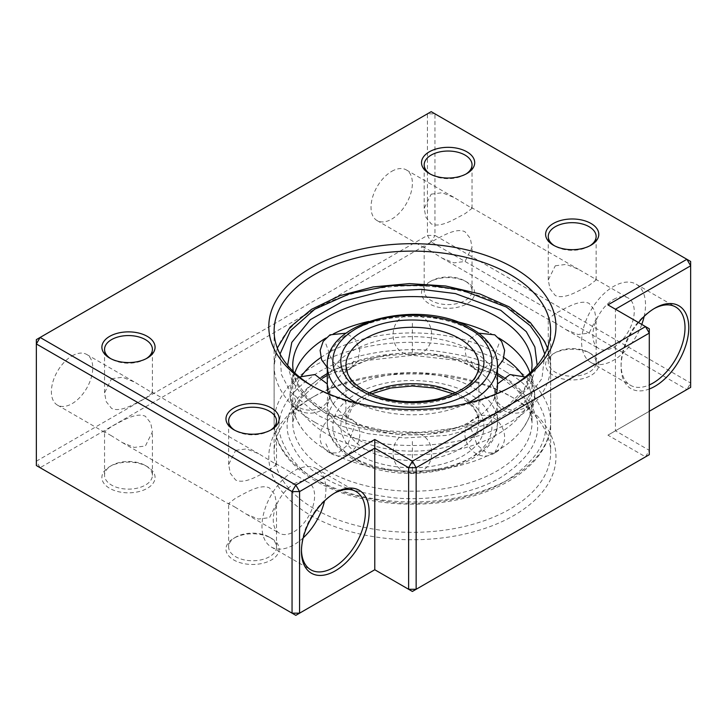 <?xml version="1.0" encoding="UTF-8"?>
<svg xmlns="http://www.w3.org/2000/svg" width="727" height="727" viewBox="0 0 727 727"><rect width="100%" height="100%" fill="white"/><g stroke="black" fill="none" stroke-linecap="round" stroke-linejoin="round"><path stroke-width="0.55" stroke-dasharray="3.63 2.73" d="M510.154 396.07L510.154 396.07A138.266 79.825 180 0 1 550.648 452.512A138.266 79.825 180 0 1 510.154 508.955A138.266 79.825 180 0 1 314.618 508.955A138.266 79.825 180 0 1 274.115 452.512A138.266 79.825 180 0 1 314.618 396.07L310.856 398.242A143.582 82.896 180 0 1 513.916 398.242A143.582 82.896 180 0 1 513.916 515.47A143.582 82.896 180 0 1 310.856 515.47A143.582 82.896 180 0 1 310.856 398.242L314.618 396.07A138.266 79.825 180 0 1 510.154 396.07L513.916 398.242M589.124 352.65L590.996 353.731A26.59 15.349 180 0 1 591.006 353.731A26.59 15.349 180 0 1 590.996 375.441A26.59 15.349 180 0 1 553.401 375.441A26.59 15.349 180 0 1 553.401 353.731A26.59 15.349 180 0 1 590.996 353.731L589.124 352.65A23.927 13.813 180 0 1 596.131 362.419A23.927 13.813 180 0 1 581.355 375.177A23.927 13.813 180 0 1 555.274 372.188A23.927 13.813 180 0 1 548.267 362.419A23.927 13.813 180 0 1 555.274 352.65A23.927 13.813 180 0 1 589.124 352.65M465.026 281.004L466.907 282.085A26.59 15.349 180 0 1 466.907 303.795A26.59 15.349 180 0 1 429.303 303.795A26.59 15.349 180 0 1 429.303 282.085A26.59 15.349 180 0 1 466.907 282.085L465.026 281.004A23.927 13.813 180 0 1 472.041 290.773A23.927 13.813 180 0 1 457.265 303.541A23.927 13.813 180 0 1 431.184 300.542A23.927 13.813 180 0 1 424.177 290.773A23.927 13.813 180 0 1 431.184 281.004A23.927 13.813 180 0 1 465.026 281.004M145.4 465.534L147.281 466.625A26.59 15.349 180 0 1 147.281 488.335A26.59 15.349 180 0 1 109.677 488.335A26.59 15.349 180 0 1 109.677 466.625A26.59 15.349 180 0 1 147.281 466.625L145.4 465.534A23.927 13.813 180 0 1 152.406 475.313A23.927 13.813 180 0 1 137.639 488.071A23.927 13.813 180 0 1 111.558 485.082A23.927 13.813 180 0 1 104.552 475.313A23.927 13.813 180 0 1 111.558 465.534A23.927 13.813 180 0 1 145.4 465.534M269.49 537.18L269.49 537.18A23.927 13.813 180 0 1 276.496 546.949A23.927 13.813 180 0 1 269.49 556.718A23.927 13.813 180 0 1 235.648 556.718A23.927 13.813 180 0 1 228.641 546.949A23.927 13.813 180 0 1 235.648 537.18L233.767 538.271A26.59 15.349 180 0 1 271.371 538.271A26.59 15.349 180 0 1 271.371 559.981A26.59 15.349 180 0 1 233.767 559.981A26.59 15.349 180 0 1 233.767 538.271L235.648 537.18A23.927 13.813 180 0 1 269.49 537.18L271.371 538.271M511.999 386.291A138.266 79.825 180 0 1 510.154 387.382A138.266 79.825 180 0 1 314.618 387.382L314.618 387.382A138.266 79.825 180 0 1 312.774 386.291M555.274 322.952L548.267 318.935L555.274 313.564C565.106 308.593 579.801 298.906 589.124 303.413L594.441 310.12L596.131 318.935L589.124 333.102L577.992 334.52L566.088 329.704L555.274 322.952M431.184 251.315L424.177 247.289L431.184 241.927C441.016 236.947 455.702 227.26 465.026 231.777L470.351 238.483L472.041 247.289L465.026 261.466L453.902 262.874L441.998 258.058L431.184 251.315M111.558 435.846L104.552 431.829L111.558 426.458C121.382 421.487 136.076 411.8 145.4 416.307L150.725 423.014L152.406 431.829L145.4 445.996L134.277 447.414L122.363 442.598L111.558 435.846M235.648 507.491L228.641 503.475L235.648 498.104C245.472 493.133 260.166 483.446 269.49 487.953L274.815 494.66L276.496 503.475L269.49 517.642L258.367 519.06L246.462 514.234L235.648 507.491M111.558 378.694L122.572 377.258L134.586 382.102L152.406 392.871L145.4 398.232C135.567 403.167 120.973 412.918 111.558 408.383L106.242 401.695L104.552 392.871L111.558 378.694M235.648 450.34L246.662 448.904L258.676 453.748L276.496 464.517L269.49 469.878C259.657 474.813 245.063 484.564 235.648 480.029L230.332 473.341L228.641 464.517L235.648 450.34M293.935 483.991A29.253 16.885 -60 0 1 308.557 482.546A29.253 16.885 -60 0 1 313.037 505.983A29.253 16.885 -60 0 1 293.935 531.755A29.253 16.885 -60 0 1 279.313 533.2A29.253 16.885 -60 0 1 274.824 509.763A29.253 16.885 -60 0 1 293.935 483.991M72.073 355.903A29.253 16.885 -60 0 1 86.695 354.449A29.253 16.885 -60 0 1 91.184 377.886A29.253 16.885 -60 0 1 72.073 403.667A29.253 16.885 -60 0 1 57.451 405.112A29.253 16.885 -60 0 1 52.962 381.675A29.253 16.885 -60 0 1 72.073 355.903M431.184 194.164L442.198 192.728L454.221 197.562L472.041 208.331L465.026 213.702C455.193 218.627 440.598 228.378 431.184 223.852L425.868 217.164L424.177 208.331L431.184 194.164M555.274 265.8L566.297 264.374L578.31 269.208L595.34 279.041L596.131 279.977L589.124 285.347C579.292 290.273 564.688 300.024 555.274 295.498L549.966 288.801L548.267 279.977L555.274 265.8M613.561 299.451A29.253 16.885 -60 0 1 628.192 298.006A29.253 16.885 -60 0 1 632.672 321.443A29.253 16.885 -60 0 1 613.561 347.215A29.253 16.885 -60 0 1 598.939 348.669A29.253 16.885 -60 0 1 594.459 325.233A29.253 16.885 -60 0 1 613.561 299.451M391.699 171.363A29.253 16.885 -60 0 1 406.329 169.918A29.253 16.885 -60 0 1 410.81 193.355A29.253 16.885 -60 0 1 391.699 219.127A29.253 16.885 -60 0 1 377.077 220.581A29.253 16.885 -60 0 1 372.597 197.135A29.253 16.885 -60 0 1 391.699 171.363M653.973 308.702A45.201 26.099 120 0 0 653.046 309.22L654.927 308.139L653.046 309.22A45.201 26.099 120 0 0 621.085 364.581A45.201 26.099 120 0 0 630.445 385.283A45.201 26.099 120 0 0 649.284 384.956M334.347 493.242A45.201 26.099 120 0 0 333.42 493.76A45.201 26.099 120 0 0 301.451 549.121L301.451 551.293M301.451 549.121A45.201 26.099 120 0 0 301.469 550.185M510.154 387.382L513.916 385.21L510.154 387.382M146.291 358.611A23.927 13.813 180 0 1 145.4 359.156A23.927 13.813 180 0 1 111.558 359.156L111.558 359.156A23.927 13.813 180 0 1 110.668 358.611M270.38 430.257A23.927 13.813 180 0 1 269.49 430.802A23.927 13.813 180 0 1 235.648 430.802L235.648 430.802A23.927 13.813 180 0 1 234.757 430.257M465.916 174.08A23.927 13.813 180 0 1 465.026 174.616A23.927 13.813 180 0 1 431.184 174.616L431.184 174.616A23.927 13.813 180 0 1 430.293 174.08M590.015 245.717A23.927 13.813 180 0 1 589.124 246.262A23.927 13.813 180 0 1 555.274 246.262L555.274 246.262A23.927 13.813 180 0 1 554.383 245.717M641.768 324.424A45.201 26.099 -60 0 1 613.561 360.247A45.201 26.099 -60 0 1 590.96 362.482A45.201 26.099 -60 0 1 584.035 326.259A45.201 26.099 -60 0 1 613.561 286.429A45.201 26.099 -60 0 1 636.161 284.193A45.201 26.099 -60 0 1 644.149 316.399M303.214 537.835A45.201 26.099 -60 0 1 293.935 544.777A45.201 26.099 -60 0 1 271.335 547.022A45.201 26.099 -60 0 1 264.401 510.799A45.201 26.099 -60 0 1 293.935 470.969A45.201 26.099 -60 0 1 316.536 468.724A45.201 26.099 -60 0 1 324.515 500.93M111.558 359.156L109.677 358.075L111.558 359.156M235.648 430.802L233.767 429.712L235.648 430.802M465.026 174.616L466.907 173.535L465.026 174.616M589.124 246.262L590.996 245.181L589.124 246.262M333.42 493.76L335.292 492.679M434.946 113.83L431.184 111.658L36.35 339.618L36.35 461.2L40.112 467.706L36.35 465.534L36.35 461.2L427.421 235.412L434.946 235.412L431.184 241.927L427.421 235.412L427.421 113.83L434.946 113.83L434.946 235.412L690.65 383.038L690.65 387.382L686.888 389.554L690.65 383.038L690.65 261.466L434.946 113.83M607.926 304.886L649.284 328.758L649.284 454.684L645.521 456.856L649.284 450.34L615.442 430.802L615.442 309.22M638.497 322.534A47.864 27.635 120 0 0 621.085 366.753A47.864 27.635 120 0 0 649.284 389.009M607.926 435.146L686.888 389.554L431.184 241.927L40.112 467.706L295.816 615.342L374.778 569.75L412.382 591.46L645.521 456.856L607.926 435.146L649.284 411.264M320.816 357.548A119.655 69.083 180 0 1 496.995 353.168A119.655 69.083 180 0 1 503.956 357.548M523.058 375.768A119.655 69.083 180 0 1 532.037 402.022A119.655 69.083 180 0 1 521.677 430.139A119.655 69.083 180 0 1 327.777 450.867A119.655 69.083 180 0 1 303.095 430.139A119.655 69.083 180 0 1 292.727 402.022A119.655 69.083 180 0 1 301.705 375.768M294.817 372.942A119.655 69.083 0 0 0 292.727 385.773A119.655 69.083 0 0 0 327.777 434.619A119.655 69.083 0 0 0 458.174 449.595A119.655 69.083 0 0 0 532.037 385.773A119.655 69.083 0 0 0 529.956 372.942M498.949 338.082A119.655 69.083 0 0 0 496.995 336.919A119.655 69.083 0 0 0 488.653 332.539M455.965 321.434A119.655 69.083 0 0 0 368.807 321.434M333.348 333.902A119.655 69.083 0 0 0 325.814 338.082M328.459 393.852A85.086 49.127 0 0 0 334.665 405.766A85.086 49.127 0 0 0 352.222 420.506A85.086 49.127 0 0 0 490.107 405.766A85.086 49.127 0 0 0 496.314 393.852M497.468 385.773A85.086 49.127 0 0 0 472.55 351.032A85.086 49.127 0 0 0 379.821 340.381A85.086 49.127 0 0 0 327.295 385.773M472.55 367.28A85.086 49.127 180 0 1 490.107 382.02A85.086 49.127 180 0 1 497.468 402.022A85.086 49.127 180 0 1 444.942 447.405A85.086 49.127 180 0 1 352.222 436.754A85.086 49.127 180 0 1 327.295 402.022A85.086 49.127 180 0 1 334.665 382.02A85.086 49.127 180 0 1 472.55 367.28M544.732 354.04L541.951 378.531L523.631 403.358L490.125 423.596L447.632 435.337L404.739 437.963L367.78 433.637L339.127 425.386L318.371 415.608L290.382 391.826L281.422 374.55L280.04 354.04M314.618 422.114A138.266 79.825 180 0 1 274.115 365.672A138.266 79.825 180 0 1 359.474 291.918A138.266 79.825 180 0 1 510.154 309.22A138.266 79.825 180 0 1 550.648 365.672A138.266 79.825 180 0 1 465.298 439.417A138.266 79.825 180 0 1 314.618 422.114M510.154 365.672A138.266 79.825 0 0 0 359.474 348.369A138.266 79.825 0 0 0 274.115 422.114A138.266 79.825 0 0 0 314.618 478.566A138.266 79.825 0 0 0 465.298 495.869A138.266 79.825 0 0 0 550.648 422.114A138.266 79.825 0 0 0 510.154 365.672M506.392 372.188C491.307 362.028 466.243 354.794 431.184 350.478C396.569 347.152 349.914 353.54 318.371 372.188C286.82 393.007 274.279 414.717 280.776 437.318C288.246 457.556 300.778 472.023 318.371 480.738C333.457 490.898 358.529 498.131 393.58 502.448C428.194 505.774 474.849 499.376 506.392 480.738C537.953 459.909 550.484 438.199 543.996 415.608C536.526 395.37 523.985 380.893 506.392 372.188M532.037 385.773L532.037 365.672A119.655 69.083 180 0 1 458.174 429.493A119.655 69.083 180 0 1 327.777 414.517A119.655 69.083 180 0 1 292.727 365.672L292.727 385.773M287.601 365.317L292.063 380.83L300.814 393.825L324.015 412.345L366.772 428.503L398.369 433.028L435.509 432.238L473.913 424.132L506.973 408.483L528.783 387.591L537.162 365.317M324.015 477.475C307.476 469.288 295.698 455.684 288.674 436.663C282.567 415.426 294.353 395.015 324.015 375.441C353.667 357.92 397.524 351.904 430.057 355.03C463.008 359.093 486.572 365.89 500.749 375.441C517.288 383.629 529.074 397.233 536.099 416.253C542.197 437.5 530.419 457.901 500.749 477.475C471.105 494.996 427.249 501.012 394.706 497.886C361.764 493.833 338.2 487.026 324.015 477.475M497.468 373.551A119.655 69.083 0 0 0 496.995 373.269A119.655 69.083 0 0 0 327.295 373.551M321.207 377.386A119.655 69.083 0 0 0 292.727 422.114A119.655 69.083 0 0 0 327.777 470.969A119.655 69.083 0 0 0 458.174 485.945A119.655 69.083 0 0 0 532.037 422.114A119.655 69.083 0 0 0 503.566 377.386M412.382 323.279L412.382 354.731C438.108 355.976 438.108 313.601 412.382 314.846C386.664 313.601 386.664 355.976 412.382 354.731M361.619 455.765C344.734 448.377 324.742 419.243 361.619 397.151C399.886 375.859 450.34 387.4 463.154 397.151C480.038 404.548 500.031 433.674 463.154 455.765C424.886 477.066 374.432 465.516 361.619 455.765M369.198 392.943A66.475 38.377 0 0 0 345.907 422.114A66.475 38.377 0 0 0 365.381 449.259A66.475 38.377 0 0 0 437.827 457.574A66.475 38.377 0 0 0 478.857 422.114A66.475 38.377 0 0 0 459.391 394.979A66.475 38.377 0 0 0 455.575 392.943M453.475 393.898L460.491 397.415C468.924 402.422 474.467 407.974 477.103 414.063L478.857 422.114L478.857 365.672A66.475 38.377 180 0 1 437.827 401.131A66.475 38.377 180 0 1 365.381 392.807A66.475 38.377 180 0 1 345.907 365.672L345.907 422.114L352.222 407.02L371.297 393.898M352.222 456.856A85.086 49.127 180 0 1 327.295 422.114A85.086 49.127 180 0 1 379.821 376.731A85.086 49.127 180 0 1 472.55 387.382A85.086 49.127 180 0 1 497.468 422.114A85.086 49.127 180 0 1 444.942 467.506A85.086 49.127 180 0 1 352.222 456.856M468.788 393.898C454.557 383.056 398.496 370.234 355.976 393.898C315 418.443 337.21 450.813 355.976 459.028C370.216 469.86 426.267 482.683 468.788 459.028C509.772 434.473 487.553 402.113 468.788 393.898M497.468 365.672A85.086 49.127 0 0 0 472.55 330.93A85.086 49.127 0 0 0 379.821 320.289A85.086 49.127 0 0 0 327.295 365.672M357.439 403.176A85.086 49.127 0 0 0 467.325 403.176M534.699 393.898C535.499 398.66 529.52 409.955 514.752 410.173C499.994 409.955 494.015 398.66 494.814 393.898C493.533 419.606 535.981 419.606 534.699 393.898L532.2 384.238L525.321 376.986M325.896 443.824L330.031 452.957L338.291 452.83L347.606 445.006L354.104 427.549M325.896 343.962L332.393 361.419L341.699 369.252L349.969 369.371L354.104 360.247M299.442 376.986L292.563 384.238L290.073 393.898C289.273 398.66 295.253 409.955 310.011 410.173C324.778 409.955 330.758 398.66 329.958 393.898L327.295 383.947M498.876 443.824L494.742 452.957L486.472 452.83L477.166 445.006L470.669 427.549M498.876 343.962L492.379 361.419L483.064 369.252L474.804 369.371L470.669 360.247M412.382 441.48L412.382 472.941C386.664 474.186 386.664 431.811 412.382 433.056C438.108 431.811 438.108 474.186 412.382 472.941M555.274 352.65L553.401 353.731M431.184 281.004L429.303 282.085M111.558 465.534L109.677 466.625M274.115 330.93L274.115 452.512M548.267 362.419L548.267 318.935M424.177 290.773L424.177 247.289M104.552 475.313L104.552 431.829M228.641 546.949L228.641 503.475M86.695 354.449L134.586 382.102M151.616 391.935L258.685 453.748M275.706 463.581L308.557 482.546M406.329 169.918L454.221 197.562M471.241 207.395L578.31 269.208M595.34 279.041L628.192 298.006M104.552 392.871L104.552 349.387M228.641 464.517L228.641 421.033M424.177 208.331L424.177 164.847M548.267 279.977L548.267 236.493M636.161 284.193L675.647 306.985M316.536 468.724L356.021 491.525M555.274 246.262L553.401 245.181M431.184 174.616L429.303 173.535M269.49 430.802L271.371 429.712M145.4 359.156L147.281 358.075M271.335 547.022L310.82 569.814M590.96 362.482L630.445 385.283M596.131 279.977L596.131 236.493M472.041 208.331L472.041 164.847M276.496 464.517L276.496 421.033M152.406 392.871L152.406 349.387M314.618 387.382L310.856 385.21M621.085 364.581L621.085 366.753M377.077 220.581L424.968 248.225M441.998 258.058L549.058 319.871M566.088 329.704L598.939 348.669M57.451 405.112L105.342 432.765M122.363 442.598L229.432 504.411M246.462 514.234L279.313 533.2M276.496 546.949L276.496 503.475M152.406 475.313L152.406 431.829M472.041 290.773L472.041 247.289M596.131 362.419L596.131 318.935M550.648 330.93L550.648 452.512M277.314 347.988L274.115 365.672L274.115 422.114C274.143 430.511 276.196 438.654 280.286 446.551C287.392 459.964 299.197 471.45 315.718 481.001C352.05 502.384 409.201 509.845 457.483 499.749C511.281 489.289 551.13 457.728 550.648 422.114L550.648 365.672L547.458 347.988M293.181 371.379L296.362 381.811L307.812 397.887L326.677 412.082L353.804 423.832L385.764 430.802L419.897 432.374L453.412 428.394L483.573 419.225L507.846 405.711L524.212 389.199L531.591 371.379M497.468 375.35L458.501 360.519L412.382 355.285L366.263 360.519L327.295 375.35M322.424 378.285L300.196 399.132L292.727 422.114L292.727 402.022M521.677 430.139C538.889 405.975 538.889 381.811 521.677 357.657M303.095 430.139C285.884 405.975 285.884 381.811 303.095 357.657M502.339 378.285L518.306 391.299L528.284 405.693L532.037 422.114L532.037 402.022M327.295 402.022L327.295 422.114C327.323 427.649 328.695 432.974 331.421 438.108C335.947 446.423 343.253 453.484 353.322 459.291C401.877 489.825 499.876 467.897 497.468 422.114L497.468 402.022M490.107 405.766C496.55 397.851 496.55 389.936 490.107 382.02M334.665 405.766C328.222 397.851 328.222 389.936 334.665 382.02M497.468 383.947L494.814 393.898M330.031 452.957C307.13 441.189 328.304 404.476 349.969 418.416C372.86 430.184 351.686 466.898 330.031 452.957M327.295 367.48L338.337 371.979L349.969 369.371L357.757 361.183L359.838 350.05L355.521 339.591L346.216 333.157M290.073 393.898C288.792 419.606 331.239 419.606 329.958 393.898M494.742 452.957C473.077 466.898 451.903 430.184 474.804 418.416C496.459 404.476 517.633 441.189 494.742 452.957M478.557 333.157L469.242 339.591L464.935 350.05L467.016 361.183L474.804 369.371L486.427 371.979L497.468 367.48"/><path stroke-width="1.09" d="M312.774 386.291A138.266 79.825 180 0 1 274.115 330.93A138.266 79.825 180 0 1 314.618 274.488A138.266 79.825 180 0 1 510.154 274.488A138.266 79.825 180 0 1 550.648 330.93A138.266 79.825 180 0 1 511.999 386.291M649.284 389.009A47.864 27.635 120 0 0 654.927 386.301A47.864 27.635 120 0 0 688.769 327.677A47.864 27.635 120 0 0 654.927 308.139L654.927 308.139A47.864 27.635 120 0 0 638.497 322.534M649.284 384.956A45.201 26.099 120 0 0 653.046 383.038A45.201 26.099 120 0 0 682.58 343.208A45.201 26.099 120 0 0 675.647 306.985A45.201 26.099 120 0 0 653.973 308.702M301.469 550.185A45.201 26.099 120 0 0 310.82 569.814A45.201 26.099 120 0 0 333.42 567.578A45.201 26.099 120 0 0 365.381 512.217A45.201 26.099 120 0 0 356.021 491.525A45.201 26.099 120 0 0 334.347 493.242M301.451 551.293A47.864 27.635 120 0 0 335.301 570.831A47.864 27.635 120 0 0 369.143 512.217A47.864 27.635 120 0 0 335.292 492.679A47.864 27.635 120 0 0 301.451 551.293M310.856 267.972A143.582 82.896 180 0 1 513.916 267.972A143.582 82.896 180 0 1 513.916 385.21L513.916 385.21A143.582 82.896 180 0 1 310.856 385.21A143.582 82.896 180 0 1 310.856 267.972M110.668 358.611A23.927 13.813 180 0 1 104.552 349.387A23.927 13.813 180 0 1 119.319 336.619A23.927 13.813 180 0 1 145.4 339.618A23.927 13.813 180 0 1 152.406 349.387A23.927 13.813 180 0 1 146.291 358.611M234.757 430.257A23.927 13.813 180 0 1 228.641 421.033A23.927 13.813 180 0 1 243.409 408.265A23.927 13.813 180 0 1 269.49 411.264A23.927 13.813 180 0 1 276.496 421.033A23.927 13.813 180 0 1 270.38 430.257M430.293 174.08A23.927 13.813 180 0 1 424.177 164.847A23.927 13.813 180 0 1 431.184 155.078A23.927 13.813 180 0 1 465.026 155.078A23.927 13.813 180 0 1 472.041 164.847A23.927 13.813 180 0 1 465.916 174.08M554.383 245.717A23.927 13.813 180 0 1 548.267 236.493A23.927 13.813 180 0 1 555.274 226.724A23.927 13.813 180 0 1 589.124 226.724A23.927 13.813 180 0 1 596.131 236.493A23.927 13.813 180 0 1 590.015 245.717M644.149 316.399A45.201 26.099 -60 0 1 641.768 324.424M324.515 500.93A45.201 26.099 -60 0 1 303.214 537.835M109.677 358.075L109.677 358.075A26.59 15.349 180 0 1 109.677 336.365A26.59 15.349 180 0 1 147.281 336.365A26.59 15.349 180 0 1 147.281 358.075A26.59 15.349 180 0 1 109.677 358.075M233.767 429.712L233.767 429.712A26.59 15.349 180 0 1 233.767 408.001A26.59 15.349 180 0 1 271.371 408.001A26.59 15.349 180 0 1 271.371 429.712A26.59 15.349 180 0 1 233.767 429.712M429.303 151.825A26.59 15.349 180 0 1 466.907 151.825A26.59 15.349 180 0 1 466.907 173.535L466.907 173.535A26.59 15.349 180 0 1 429.303 173.535A26.59 15.349 180 0 1 429.303 151.825M553.401 223.471A26.59 15.349 180 0 1 590.996 223.471A26.59 15.349 180 0 1 591.006 245.181A26.59 15.349 180 0 1 590.996 245.181A26.59 15.349 180 0 1 553.401 245.181A26.59 15.349 180 0 1 553.401 223.471M295.816 485.073L299.579 491.588L374.778 448.168L408.629 467.706L416.144 467.706L649.284 333.102L649.284 328.758L645.521 326.596L412.382 461.191L416.144 467.706L416.144 589.288L408.629 589.288L412.382 591.46L649.284 454.684L649.284 333.102L645.521 326.596L607.926 304.886L686.888 259.294L690.65 261.466L690.65 265.8L686.888 259.294L431.184 111.658L40.112 337.446L36.35 343.962L292.054 491.588L295.816 485.073L40.112 337.446L36.35 339.618L36.35 465.534L295.816 615.342L299.579 613.17L299.579 491.588L292.054 491.588L292.054 613.17L299.579 613.17L374.778 569.75L374.778 439.481L295.816 485.073M374.778 569.75L408.629 589.288L408.629 467.706L412.382 461.191L374.778 439.481M615.442 309.22L690.65 265.8L690.65 387.382L649.284 411.264M503.956 357.548A119.655 69.083 180 0 1 523.058 375.768M529.956 372.942A119.655 69.083 0 0 0 521.677 357.657A119.655 69.083 0 0 0 498.949 338.082M488.653 332.539A119.655 69.083 0 0 0 455.965 321.434M368.807 321.434A119.655 69.083 0 0 0 333.348 333.902M325.814 338.082A119.655 69.083 0 0 0 303.095 357.657A119.655 69.083 0 0 0 294.817 372.942M301.705 375.768A119.655 69.083 180 0 1 320.816 357.548M496.314 393.852A85.086 49.127 0 0 0 497.468 385.773L497.468 365.672A85.086 49.127 0 0 1 467.325 403.176M497.468 365.672C497.45 360.183 496.096 354.894 493.406 349.796C488.889 341.426 481.565 334.329 471.45 328.504C422.896 297.97 324.887 319.898 327.295 365.672L327.295 385.773A85.086 49.127 0 0 0 328.459 393.852M280.04 354.04L290.491 330.685L314.755 309.229L350.16 293.499L390.472 285.62L429.103 285.184L461.881 290.091L506.392 307.058L530.128 325.678L539.379 338.618L544.732 354.04M293.181 371.379L292.727 365.672A119.655 69.083 180 0 1 366.599 301.85A119.655 69.083 180 0 1 496.995 316.827A119.655 69.083 180 0 1 532.037 365.672L531.591 371.379M537.162 365.317L534.872 347.024L526.284 331.639L500.749 310.311L455.32 293.572L421.442 289.364L381.966 291.345L342.362 301.569L310.329 319.68L291.781 342.417L287.601 365.317M327.295 373.551A119.655 69.083 0 0 0 321.207 377.386M503.566 377.386A119.655 69.083 0 0 0 497.468 373.551M455.575 392.943A66.475 38.377 0 0 0 369.198 392.943M345.907 365.672A66.475 38.377 180 0 1 386.946 330.212A66.475 38.377 180 0 1 459.391 338.537A66.475 38.377 180 0 1 478.857 365.672C478.239 380.375 464.48 391.499 437.59 399.032C409.919 404.476 385.483 401.595 364.282 390.372C355.876 385.383 350.35 379.857 347.697 373.796L345.907 365.672M463.154 332.021C450.34 322.27 399.886 310.729 361.619 332.021C324.742 354.113 344.734 383.238 361.619 390.635C374.432 400.386 424.886 411.927 463.154 390.635C500.031 368.544 480.038 339.418 463.154 332.021M355.976 393.898C337.21 385.673 315 353.313 355.976 328.768C398.496 305.104 454.557 317.926 468.788 328.768C487.553 336.983 509.772 369.343 468.788 393.898C426.267 417.552 370.216 404.73 355.976 393.898M327.295 365.672A85.086 49.127 0 0 0 352.222 400.404A85.086 49.127 0 0 0 357.439 403.176M547.458 347.988L544.578 341.417L530.374 322.643L509.054 306.794L479.729 293.881L445.715 285.993L409.374 283.612L373.242 286.92L339.845 295.68L311.492 309.338L290.118 327.105L277.314 347.988M502.339 378.285L497.468 375.35M327.295 375.35L322.424 378.285M453.475 393.898L434.128 388.027L412.391 385.992L390.644 388.027L371.297 393.898M525.321 376.986L509.918 374.55L497.468 383.947M346.216 333.157L330.031 334.829L323.161 341.408L320.125 350.432L321.616 359.838L327.295 367.48M327.295 383.947L314.855 374.55L299.442 376.986M497.468 367.48L503.157 359.838L504.647 350.432L501.603 341.408L494.742 334.829L478.557 333.157"/></g></svg>

